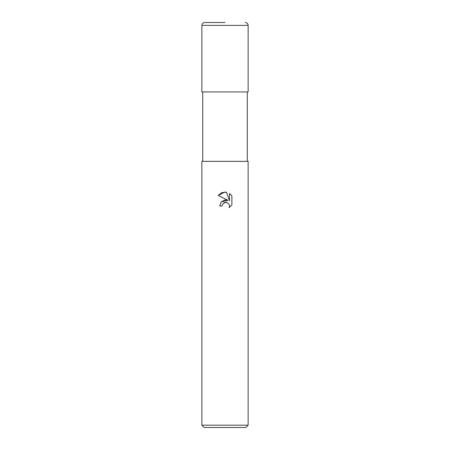 <?xml version="1.0" encoding="UTF-8"?>
<svg xmlns="http://www.w3.org/2000/svg" width="450" height="450" viewBox="0 0 450 450"><rect width="100%" height="100%" fill="white"/><g stroke="black" fill="none" stroke-linecap="round" stroke-linejoin="round"><path stroke-width="0.67" d="M222.497 204.334L224.393 202.573L227.222 202.573L229.219 204.57L229.5 205.987L229.112 207.641L231.874 204.992L229.112 207.641L229.5 205.987L229.219 204.57L227.222 202.573L225.804 202.292L225 202.382L222.497 204.334L222.109 206.01L219.679 206.01L221.186 201.954L225 199.929L227.947 200.284L218.126 195.441L225 192.054L226.491 192.218L229.494 200.852L229.494 193.455L231.874 195.868L229.489 193.455M225 425.188L248.141 425.188L248.141 161.359L201.859 161.359L201.859 425.188L225 425.188M231.879 195.862L231.879 204.992M201.859 425.188L204.171 427.5L245.829 427.5L248.141 425.188M222.109 206.01L222.356 204.654M226.491 192.218L221.816 192.623L218.126 195.446M227.947 200.284L221.226 201.909M225 22.5L204.75 22.5L225 22.5M248.141 25.391L201.859 25.391L201.859 91.929L248.141 91.929L248.141 25.391C247.972 23.636 247.005 22.669 245.25 22.5M247.275 91.929L247.275 161.359M202.725 91.929L202.725 161.359M201.859 25.391C202.028 23.636 202.995 22.669 204.75 22.5"/></g></svg>
